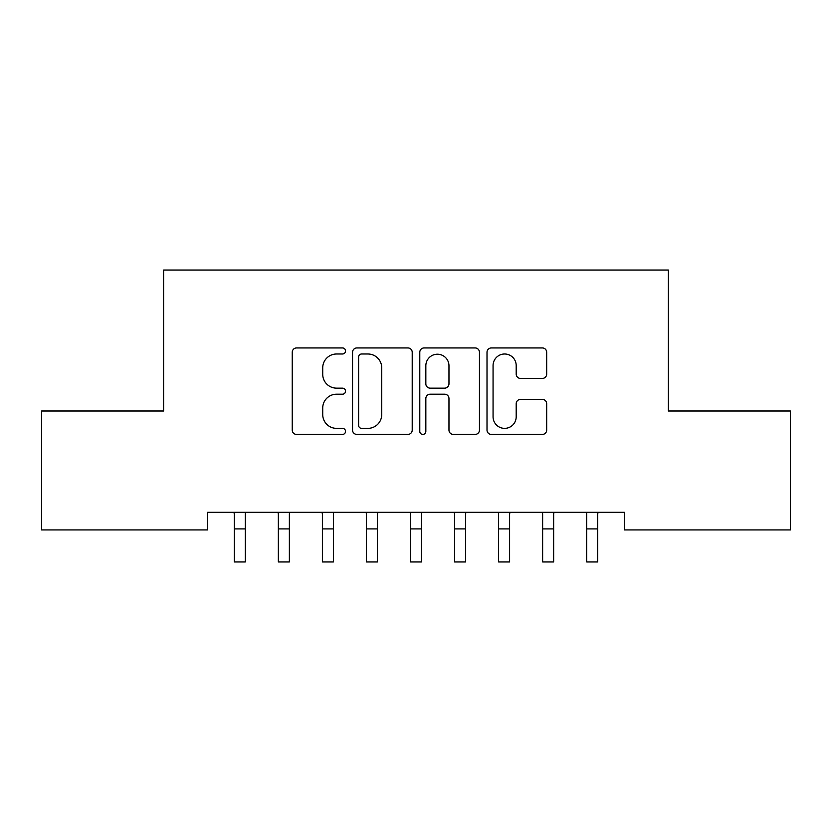 <?xml version="1.0" encoding="UTF-8"?>
<svg xmlns="http://www.w3.org/2000/svg" width="832" height="832" viewBox="0 0 832 832"><rect width="100%" height="100%" fill="white"/><g stroke="black" fill="none" stroke-linecap="round" stroke-linejoin="round"><path stroke-width="1.25" d="M345.53 350.969A3.026 3.026 0 0 0 342.503 347.942L296.566 347.942A4.326 4.326 0 0 0 292.24 352.269L292.24 430.092A4.326 4.326 0 0 0 296.566 434.418L342.503 434.418A3.026 3.026 0 0 0 345.53 431.392A3.026 3.026 0 0 0 342.503 428.366L336.554 428.366A13.832 13.832 0 0 1 322.722 414.523L322.722 408.044A13.832 13.832 0 0 1 336.554 394.202L342.503 394.202A3.026 3.026 0 0 0 345.53 391.175A3.026 3.026 0 0 0 342.503 388.149L336.554 388.149A13.832 13.832 0 0 1 322.722 374.317L322.722 367.838A13.832 13.832 0 0 1 336.554 353.995L342.503 353.995A3.026 3.026 0 0 0 345.53 350.969M542.35 378.425A4.326 4.326 0 0 0 546.676 374.098L546.676 352.269A4.326 4.326 0 0 0 542.35 347.942L491.338 347.942A4.326 4.326 0 0 0 487.011 352.269L487.011 430.092A4.326 4.326 0 0 0 491.338 434.418L542.35 434.418A4.326 4.326 0 0 0 546.676 430.092L546.676 403.718A4.326 4.326 0 0 0 542.35 399.391L520.52 399.391A4.326 4.326 0 0 0 516.194 403.718L516.194 416.801A11.565 11.565 0 0 1 504.629 428.366A11.565 11.565 0 0 1 493.064 416.801L493.064 365.56A11.565 11.565 0 0 1 504.629 353.995A11.565 11.565 0 0 1 516.194 365.56L516.194 374.098A4.326 4.326 0 0 0 520.52 378.425L542.35 378.425M624.343 512.304L207.657 512.304L207.657 529.932L41.6 529.932L41.6 410.998L163.613 410.998L163.613 270.046L668.387 270.046L668.387 410.998L790.4 410.998L790.4 529.932L624.343 529.932L624.343 512.304M412.214 352.269A4.326 4.326 0 0 0 407.898 347.942L356.876 347.942A4.326 4.326 0 0 0 352.55 352.269L352.55 430.092A4.326 4.326 0 0 0 356.876 434.418L407.898 434.418A4.326 4.326 0 0 0 412.214 430.092L412.214 352.269M424.102 347.942L475.124 347.942A4.326 4.326 0 0 1 479.45 352.269L479.45 430.092A4.326 4.326 0 0 1 475.124 434.418L453.294 434.418A4.326 4.326 0 0 1 448.968 430.092L448.968 398.528A4.326 4.326 0 0 0 444.642 394.202L430.154 394.202A4.326 4.326 0 0 0 425.838 398.528L425.838 431.392A3.026 3.026 0 0 1 422.812 434.418A3.026 3.026 0 0 1 419.786 431.392L419.786 352.269A4.326 4.326 0 0 1 424.102 347.942M361.629 353.995A3.026 3.026 0 0 0 358.602 357.022L358.602 425.339A3.026 3.026 0 0 0 361.629 428.366L367.9 428.366A13.832 13.832 0 0 0 381.732 414.523L381.732 367.838A13.832 13.832 0 0 0 367.9 353.995L361.629 353.995M448.968 365.778A11.565 11.565 0 0 0 437.403 354.214A11.565 11.565 0 0 0 425.838 365.778L425.838 383.833A4.326 4.326 0 0 0 430.154 388.149L444.642 388.149A4.326 4.326 0 0 0 448.968 383.833L448.968 365.778M233.75 512.304L234.302 513.687L234.302 561.954L245.315 561.954L245.315 513.687L245.877 512.304M277.794 512.304L278.356 513.687L278.356 561.954L289.37 561.954L289.37 513.687L289.921 512.304M321.838 512.304L322.4 513.687L322.4 561.954L333.414 561.954L333.414 513.687L333.975 512.304M365.893 512.304L366.444 513.687L366.444 561.954L377.458 561.954L377.458 513.687L378.019 512.304M409.937 512.304L410.498 513.687L410.498 561.954L421.502 561.954L421.502 513.687L422.063 512.304M453.981 512.304L454.542 513.687L454.542 561.954L465.556 561.954L465.556 513.687L466.107 512.304M498.025 512.304L498.586 513.687L498.586 561.954L509.6 561.954L509.6 513.687L510.162 512.304M542.079 512.304L542.63 513.687L542.63 561.954L553.644 561.954L553.644 513.687L554.206 512.304M586.123 512.304L586.685 513.687L586.685 561.954L597.698 561.954L597.698 513.687L598.25 512.304M234.302 528.913L245.315 528.913M278.356 528.913L289.37 528.913M322.4 528.913L333.414 528.913M366.444 528.913L377.458 528.913M410.498 528.913L421.502 528.913M454.542 528.913L465.556 528.913M498.586 528.913L509.6 528.913M542.63 528.913L553.644 528.913M586.685 528.913L597.698 528.913"/></g></svg>
